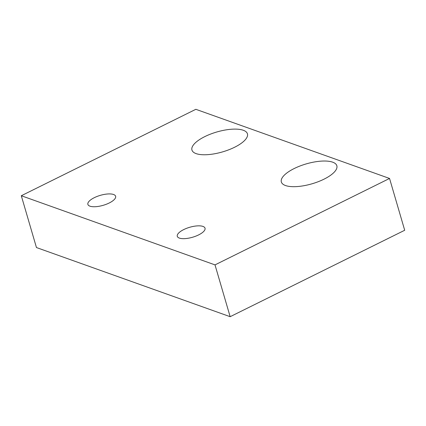 <?xml version="1.0" encoding="UTF-8"?>
<svg xmlns="http://www.w3.org/2000/svg" width="426" height="426" viewBox="0 0 426 426"><rect width="100%" height="100%" fill="white"/><g stroke="black" fill="none" stroke-linecap="round" stroke-linejoin="round"><path stroke-width="0.64" d="M21.3 195.736L36.45 247.543L230.157 316.694L404.7 230.264L389.55 178.457L195.843 109.306L21.3 195.736L215.008 264.887L389.55 178.457M230.157 316.694L215.008 264.887M323.994 179.176A28.909 10.362 163.7 0 1 281.346 181.966A28.909 10.362 163.7 0 1 294.196 168.536A28.909 10.362 163.7 0 1 336.844 165.741A28.909 10.362 163.7 0 1 323.994 179.176M234.588 147.258A28.909 10.362 163.7 0 1 191.945 150.053A28.909 10.362 163.7 0 1 204.789 136.618A28.909 10.362 163.7 0 1 247.437 133.823A28.909 10.362 163.7 0 1 234.588 147.258M109.205 202.994A14.452 5.181 163.7 0 1 87.884 204.395A14.452 5.181 163.7 0 1 94.306 197.675A14.452 5.181 163.7 0 1 115.632 196.28A14.452 5.181 163.7 0 1 109.205 202.994M198.612 234.912A14.452 5.181 163.7 0 1 177.285 236.308A14.452 5.181 163.7 0 1 183.712 229.593A14.452 5.181 163.7 0 1 205.034 228.198A14.452 5.181 163.7 0 1 198.612 234.912"/></g></svg>
